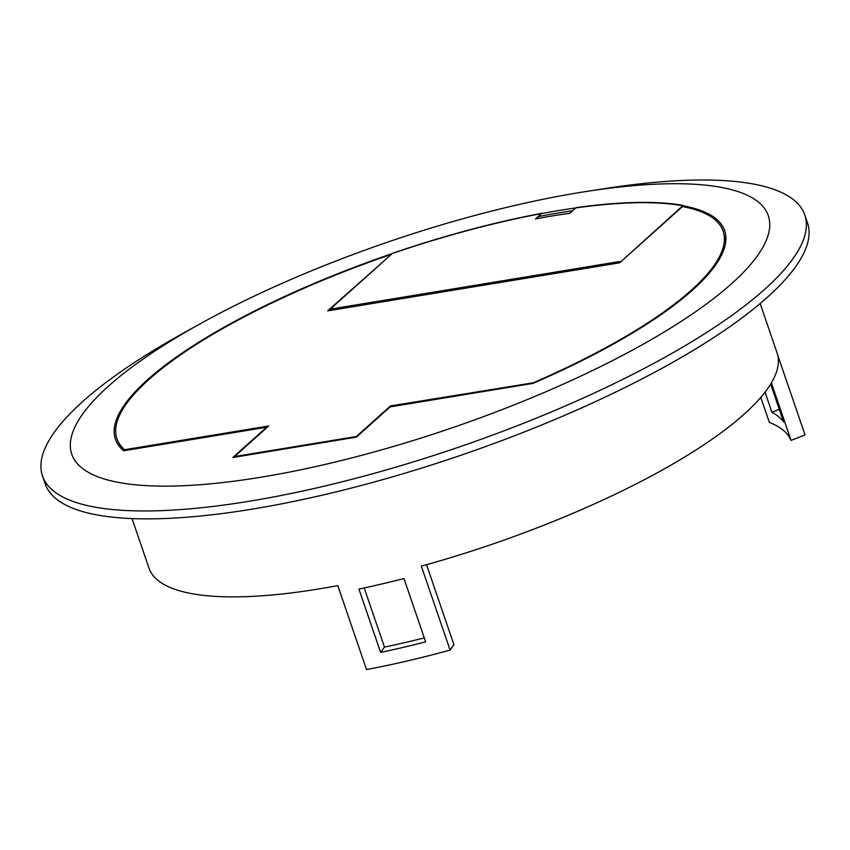 <?xml version="1.0" encoding="UTF-8"?>
<svg xmlns="http://www.w3.org/2000/svg" width="850" height="850" viewBox="0 0 850 850"><rect width="100%" height="100%" fill="white"/><g stroke="black" fill="none" stroke-linecap="round" stroke-linejoin="round"><path stroke-width="1.27" d="M424.288 637.904A316.912 84.607 161.1 0 1 406.47 642.228A316.912 84.607 161.1 0 1 384.444 647.094L364.193 587.945M502.01 221.903A321.969 85.967 -18.9 0 0 117.119 443.041A321.969 85.967 -18.9 0 0 123.664 450.776L266.602 427.242L232.857 457.481L356.341 437.155L390.076 406.916L533.014 383.382A321.969 85.967 -18.9 0 0 725.634 234.696A321.969 85.967 -18.9 0 0 502.01 221.903M132.037 518.585L148.973 568.055A331.957 88.634 -18.9 0 0 337.801 585.639L366.531 669.556A331.957 88.634 -18.9 0 0 407.246 660.971A331.957 88.634 -18.9 0 0 450.075 650.059L453.932 644.725L426.541 564.708M402.634 647.519A331.957 88.634 161.1 0 1 380.609 652.386L358.923 589.061A331.957 88.634 -18.9 0 0 380.949 584.184A331.957 88.634 -18.9 0 0 403.973 578.553L425.648 641.878A331.957 88.634 161.1 0 1 402.634 647.519M199.899 323.956L182.739 333.476A402.868 107.557 -18.9 0 0 42.5 475.979L45.209 483.894A402.868 107.557 -18.9 0 0 323.776 494.817A402.868 107.557 -18.9 0 0 807.5 222.902L804.791 214.986A402.868 107.557 -18.9 0 0 606.634 188.339L587.244 191.335A368.135 98.292 -18.9 0 0 513.761 205.7A368.135 98.292 -18.9 0 0 199.899 323.956A368.135 98.292 -18.9 0 0 77.594 463.941A368.135 98.292 -18.9 0 0 326.294 464.153A368.135 98.292 -18.9 0 0 744.186 271.554A368.135 98.292 -18.9 0 0 587.244 191.335M42.5 475.979A402.868 107.557 -18.9 0 0 321.066 486.901A402.868 107.557 -18.9 0 0 804.791 214.986M572.634 210.736A321.566 85.85 -18.9 0 0 538.092 216.601M771.375 382.893L791.063 440.406L805.046 434.924L777.697 355.056M791.063 440.406A316.912 84.607 -18.9 0 0 769.346 422.418L760.782 397.396M760.155 303.524L777.091 353.005A331.957 88.634 -18.9 0 1 421.345 566.153L450.075 650.059M765.032 392.19L771.906 412.261A316.912 84.607 161.1 0 1 783.604 421.961L770.642 384.094M380.609 652.386L384.444 647.094M779.301 409.371L771.906 412.261M124.876 450.574L124.567 449.714L268.706 425.988L234.589 456.556L356.352 436.507L390.469 405.939L535.022 382.511M391.127 406.746L390.469 405.939M390.554 255.085L327.686 310.877L619.714 262.799L682.476 206.571A320.386 85.542 161.1 0 1 723.881 233.835A320.386 85.542 161.1 0 1 534.618 382.213M124.567 449.714A320.386 85.542 161.1 0 1 117.98 441.288A320.386 85.542 161.1 0 1 390.447 254.649M234.802 457.162L234.589 456.556M330.618 310.399L330.193 309.166L392.594 253.258A322.703 86.158 -18.9 0 1 541.769 213.308L535.511 218.907A308.231 82.291 161.1 0 1 552.957 215.826A308.231 82.291 161.1 0 1 569.819 213.265L576.066 207.666A322.703 86.158 -18.9 0 1 683.156 205.413L620.893 261.747M330.193 309.166L620.755 261.332M725.656 242.25L723.881 233.835M121.731 449.023L117.98 441.288"/></g></svg>

